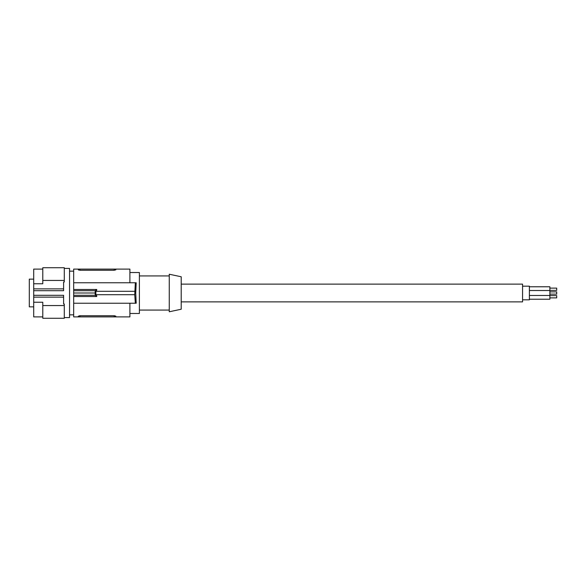 <?xml version="1.0" encoding="UTF-8"?>
<svg xmlns="http://www.w3.org/2000/svg" width="586" height="586" viewBox="0 0 586 586"><rect width="100%" height="100%" fill="white"/><g stroke="black" fill="none" stroke-linecap="round" stroke-linejoin="round"><path stroke-width="0.88" d="M64.292 268.425L69.544 268.425L69.544 317.575L64.292 317.575M63.603 288.869L33.702 288.869L33.702 290.7L63.603 290.7L63.603 281.991L64.292 281.991L64.292 267.736L42.785 267.736L42.785 283.756L33.702 283.756L33.702 269.106L42.785 269.106M42.785 305.555L42.785 302.244L33.702 302.244L33.702 295.3L63.603 295.3L63.603 304.009L64.292 304.009L64.292 305.555L42.785 305.555L42.785 318.264L64.292 318.264L64.292 305.555M33.702 297.131L63.603 297.131M64.292 280.445L42.785 280.445M33.702 288.869L33.702 283.756M42.785 316.894L33.702 316.894L33.702 302.244M33.702 290.7L33.702 295.3M33.702 306.866L29.3 306.866L29.3 279.134L33.702 279.134M79.484 315.766L79.989 315.737L79.989 316.894L73.675 316.894L73.675 282.76L136.186 282.76L135.74 293L136.186 303.24L135.329 303.24L134.751 294.707L135.329 282.76M79.989 269.106L114.131 269.106L114.131 270.263L115.838 269.78L114.131 270.263L79.989 270.263L79.989 269.106L73.675 269.106L73.675 282.76M73.675 296.523L96.741 296.523L95.203 295.278L95.203 290.722L96.741 289.477L96.551 291.293M96.741 296.523L96.551 294.707M134.751 294.707L95.862 294.707L95.862 291.293L134.751 291.293M73.675 303.24L135.329 303.24M79.989 316.894L129.902 316.894L129.902 303.24M114.131 316.894L114.131 315.737L115.838 316.22L114.131 315.737L79.989 315.737L78.282 316.22L78.282 316.894M114.299 315.744L114.695 315.773M115.706 316.052L115.838 316.894M114.131 269.106L129.902 269.106L129.902 282.76M79.989 270.263L78.282 269.78L78.282 269.106L78.81 270.109M115.706 269.941L115.838 269.106L115.838 269.78M129.902 272.519L139.387 272.519L139.387 313.481L129.902 313.481M135.864 287.689L136.186 282.76M169.259 293L169.259 274.226L181.206 276.768L181.206 309.232L169.259 311.774L169.259 293M73.675 290.722L95.203 290.722M95.122 293L73.675 293M73.675 289.477L96.741 289.477M73.675 295.278L95.203 295.278M181.206 284.122L522.566 284.122L522.566 301.878L181.206 301.878M522.566 286.173L529.392 286.173L529.392 299.827L522.566 299.827M529.392 286.774L549.873 286.774L549.873 299.226L529.392 299.226M549.873 290.37L556.7 290.37L556.7 288.122L549.873 288.122M549.873 294.121L556.7 294.121L556.7 291.879L549.873 291.879L556.7 291.879M549.873 297.878L556.7 297.878L556.7 295.63L549.873 295.63M69.544 314.85L73.675 314.85M139.387 275.933L169.259 275.933M529.392 290.524L549.873 290.524M139.387 310.067L169.259 310.067M69.544 271.15L73.675 271.15M529.392 295.476L549.873 295.476"/></g></svg>
